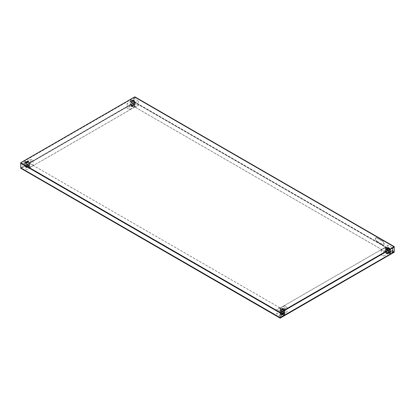 <?xml version="1.0" encoding="UTF-8"?>
<svg xmlns="http://www.w3.org/2000/svg" width="415" height="415" viewBox="0 0 415 415"><rect width="100%" height="100%" fill="white"/><g stroke="black" fill="none" stroke-linecap="round" stroke-linejoin="round"><path stroke-width="0.31" stroke-dasharray="2.08 1.56" d="M385.54 251.796L280.177 312.63L29.46 167.878L134.823 107.044L385.54 251.796L385.54 247.122L134.823 102.37L29.46 163.204L280.177 307.956L280.177 312.63M29.46 167.878L29.46 163.204M134.823 107.044L134.823 102.37M280.177 307.956L385.54 247.122M280.545 312.91L280.545 308.236L284.716 305.829L284.716 310.503L280.545 312.91L280.177 312.697L280.177 308.023L385.665 247.122L386.033 247.335L386.033 252.009L381.126 254.841L383.579 256.257L388.487 253.425L388.487 248.751L389.955 249.602L130.533 99.823L132.001 100.674L132.001 105.348L127.094 108.18L129.547 109.596L134.455 106.764L134.455 102.09L134.823 102.303L29.335 163.204L28.967 162.991L28.967 167.665L33.138 165.258L30.684 163.842L26.513 166.249L26.513 161.575L30.684 159.168L30.684 163.842M284.716 305.829L287.17 307.245L282.999 309.652L282.999 314.326L287.17 311.919L284.716 310.503M287.17 307.245L287.17 311.919M282.999 314.326L26.513 166.249M26.513 161.575L282.999 309.652M280.545 308.236L280.177 308.023M388.487 248.751L383.579 251.583L381.126 250.167L386.033 247.335M381.126 250.167L381.126 254.841M383.579 251.583L383.579 256.257M386.033 252.009L385.665 251.796L385.665 247.122M132.001 105.348L388.487 253.425M385.665 251.796L280.177 312.697M386.723 250.126L386.723 249.202L386.448 250.141L386.635 248.886L388.839 247.61L389.177 248.71L388.902 248.725L388.839 247.755L386.635 249.026L386.614 250.178M386.448 250.141L386.448 249.218L386.635 250.188M386.598 249.291L388.99 247.698L389.171 248.725L388.902 247.786M386.573 249.135L389.047 247.874M387.06 250.494L387.06 249.571L387.33 250.494L387.185 249.488L387.335 250.478L387.06 250.494L387.247 249.239L389.452 247.963L389.789 249.062L389.514 249.078L389.514 248.144L389.514 249.078M387.185 249.488L389.452 248.108L389.664 249.145L389.784 248.154L389.789 249.062M387.335 250.478L387.392 249.467L389.664 248.227M387.211 249.643L389.638 248.071M385.836 248.85L386.106 249.783L385.96 248.777L386.106 249.773L385.831 249.783L386.017 248.533L388.227 247.257L388.559 248.357L388.284 248.367L388.29 247.433L388.284 248.367M385.96 248.777L388.227 247.397L388.435 248.44L388.559 247.449L388.559 248.357M386.106 248.865L388.435 247.516M385.981 248.933L388.409 247.361M388.99 251.21L388.839 252.429L386.635 253.7L386.448 252.673L386.718 252.688L386.598 253.679M389.063 251.168L388.99 252.512L386.635 253.7M389.047 252.263L388.902 251.257L388.99 252.372L386.78 253.643L386.573 252.605L386.635 253.56L388.839 252.284M389.752 251.563L389.452 252.782L387.06 253.949L387.221 252.937L387.392 254.141L389.602 252.865L389.784 251.625L389.784 252.548M389.664 252.616L389.514 251.615L389.602 252.725L387.392 254.001L387.185 252.958L387.185 253.876M389.514 252.533L387.392 254.001M388.373 250.852L388.227 252.071L386.017 253.347L385.836 252.32L386.106 252.336L385.981 253.326M388.45 250.81L388.373 252.159L386.017 253.347M388.435 251.91L388.29 250.904L388.373 252.014L386.168 253.29L385.96 252.247L385.96 253.171M388.284 250.919L388.227 251.931L386.168 253.29M283.414 308.693L283.559 309.694L283.352 308.656L281.147 309.932L280.96 311.027L281.235 311.027L281.23 310.119L281.235 311.027M283.684 308.703L283.684 309.626L283.502 308.599L281.292 309.875L281.111 311.115L280.96 310.109L280.96 311.043M283.559 308.776L281.085 310.036M283.538 308.62L281.147 309.787L281.111 310.192M284.062 310.031L284.026 309.045L284.14 310.072M284.296 309.061L284.296 309.979L284.114 308.952L281.904 310.228L281.676 311.494L281.572 310.462L281.572 311.395M284.176 309.128L281.904 310.368L281.842 311.395L281.697 310.389L281.847 311.38M284.026 309.979L283.964 309.009L281.697 310.389M284.151 308.973L281.759 310.14L281.723 310.545M282.89 309.351L282.74 308.304L280.53 309.574L280.348 310.674L280.618 310.69L280.618 309.766M282.797 309.274L282.947 308.423L282.833 309.32M283.072 309.258L282.885 308.246L280.68 309.517L280.493 310.757L280.348 309.751M282.947 308.423L280.53 309.574M282.926 308.267L280.68 309.517M283.502 312.111L283.352 313.33L281.147 314.606L280.96 313.579L281.23 313.59L281.111 314.58M283.538 313.009L283.652 312.111M283.559 313.164L283.414 312.163L283.559 313.164L282.999 313.564M281.085 314.425L281.199 313.527L281.085 314.425L281.847 314.056L281.147 314.461M283.352 313.19L282.999 313.392L283.502 313.273M281.847 314.228L281.23 314.513M283.689 312.163L283.502 313.413L281.147 314.606M284.114 312.464L283.964 313.683L281.723 314.975M284.151 313.367L284.213 312.438M284.176 313.522L284.026 312.516L284.114 313.626L281.904 314.902M281.65 314.98L281.65 313.885M281.847 314.767L281.65 314.01M283.964 313.543L282.999 314.103L284.026 313.434M284.296 313.45L281.65 314.933M282.885 311.758L282.74 312.977L280.53 314.248L280.348 313.221L280.618 313.237L280.493 314.228M282.926 312.656L283.035 311.753M282.802 311.805L282.885 312.92L282.802 311.805M280.473 314.072L280.618 313.221M280.545 314.098L281.65 313.46L280.618 314.145M281.65 313.636L280.68 314.191M283.072 312.744L280.53 314.248M30.684 159.168L33.138 160.584L28.967 162.991M33.138 160.584L33.138 165.258M28.967 167.665L29.335 167.878L29.335 163.204M133.35 98.194L138.257 101.027L135.804 102.443L130.896 99.61L130.896 104.284L130.533 104.497L130.533 99.823L25.045 160.724L25.045 165.398L24.677 165.611L24.677 160.937L29.579 163.769L27.131 165.186L22.223 162.353L22.223 167.027L20.75 167.878L134.823 102.017L133.35 102.868L133.35 98.194L134.823 97.343L134.823 102.017L394.25 251.796L134.823 102.017L134.823 102.417L394.25 252.19L134.823 102.515L394.25 252.294M134.455 102.09L129.547 104.922L127.094 103.506L132.001 100.674M127.094 103.506L127.094 108.18M129.547 104.922L129.547 109.596M130.896 99.61L130.533 99.823L130.533 104.497L25.045 165.398L25.045 160.724L24.677 160.937M29.335 167.878L134.823 106.977L134.455 106.764M134.823 102.303L134.823 106.977M134.04 100.503L133.853 101.499L133.765 100.503L133.874 101.519L133.853 100.394L131.648 101.67L131.311 102.837L131.586 102.837L131.586 101.919L131.586 102.827M133.915 100.575L131.441 101.836L131.316 102.827L131.316 101.903L131.311 102.837M133.77 100.487L131.441 101.836M133.889 100.42L131.498 101.587L131.462 101.991M133.428 101.053L133.277 100.062L133.153 101.068L133.428 101.068L133.241 100.041L131.036 101.317L130.813 102.578L131.036 101.457L133.241 100.186L131.036 101.457M133.303 100.217L130.886 101.374L130.704 102.469L130.886 101.234L133.277 100.062M133.153 101.068L133.096 100.098M134.652 100.855L134.47 101.857L134.382 100.84L134.486 101.872L134.47 100.752L132.261 102.023L131.929 103.179L132.198 103.195L132.198 102.272M134.527 100.928L132.115 102.08L131.929 103.179L131.929 102.256M134.382 101.779L134.32 100.809L132.115 102.08M134.507 100.772L132.261 102.023M131.498 105.296L131.648 106.489L134.04 104.891L133.926 103.864L133.708 105.125L131.498 106.401L131.316 105.374L131.316 106.297M131.399 105.327L131.498 106.261L133.708 104.985L133.77 103.958L133.853 105.068L131.648 106.344L131.55 105.322M130.865 104.928L131.036 106.131L133.241 104.86L133.428 103.605L133.158 103.605L133.096 104.772L130.886 106.048L130.704 105.021L130.886 105.908L133.096 104.632L133.303 103.688L133.241 104.715L131.036 105.991M130.824 105.872L130.938 104.969M132.115 105.649L132.261 106.842L134.47 105.566L134.657 104.31L134.382 104.31L134.32 105.483L132.115 106.754M132.037 105.69L132.074 106.733M132.017 105.68L132.115 106.614L134.32 105.337L134.527 104.398L134.47 105.426L132.261 106.697M132.053 106.577L132.167 105.68M25.938 163.832L26.161 162.716L28.365 161.44L28.552 162.327L28.277 162.327L28.22 161.357L26.01 162.628L25.829 163.728L26.01 162.488L28.22 161.212L28.552 162.327L28.365 161.3L26.161 162.571L25.86 163.795M25.548 162.364L27.743 161.098L25.548 162.364L25.486 163.386L25.398 162.275L27.608 160.999L27.789 161.886L27.608 160.859L25.398 162.135L25.299 163.463M25.216 162.452L25.248 163.437M27.608 160.999L27.774 162.063M25.362 162.54L27.753 160.942L27.701 162.021M27.94 161.959L27.789 160.968M26.55 164.19L26.773 163.069L28.983 161.793L29.164 162.68L28.832 161.71L26.627 162.986L26.441 164.081L26.627 162.841L28.832 161.57L29.164 162.68L28.983 161.653L26.773 162.929L26.477 164.148M28.22 165.886L26.01 167.162L25.829 166.275L26.161 167.39L28.365 166.114L28.552 164.859L28.282 164.859L28.22 166.031L26.01 167.302L25.989 166.187M25.953 167.126L26.062 166.228M28.428 165.865L28.282 164.859L28.365 165.974L26.098 167.214M27.608 165.533L25.398 166.809L25.216 165.922L25.548 167.038L27.753 165.761L27.94 164.506L27.67 164.506L27.608 165.673L25.398 166.949M25.362 166.929L25.299 165.876M25.336 166.773L25.45 165.87M27.815 165.512L27.67 164.506L27.753 165.621L25.548 166.892M26.679 166.581L26.773 167.743L29.164 166.15L28.972 165.17L28.832 166.384L26.627 167.66M26.591 167.639L26.529 166.581M29.04 166.223L28.894 165.227L28.983 166.327L26.565 167.484M26.773 167.603L28.894 166.135M377.079 241.245L382.718 244.502A2.08 1.204 -120 0 0 383.761 244.606A2.08 1.204 -120 0 0 384.077 242.936A2.08 1.204 -120 0 0 382.718 241.105L377.079 237.847A2.08 1.204 -120 0 0 376.037 237.743A2.08 1.204 -120 0 0 375.72 239.408A2.08 1.204 -120 0 0 377.079 241.245L376.711 241.457L382.35 244.715A2.08 1.204 -120 0 0 383.393 244.819A2.08 1.204 -120 0 0 383.714 243.149A2.08 1.204 -120 0 0 382.35 241.317L376.711 238.06A2.08 1.204 -120 0 0 375.668 237.956A2.08 1.204 -120 0 0 375.352 239.621A2.08 1.204 -120 0 0 376.711 241.457M390.323 249.389L385.421 246.557L387.869 245.141L392.777 247.973M387.869 245.141L387.869 249.814L385.421 251.231L390.323 254.063M390.323 251.231L387.869 249.814M385.421 246.557L385.421 251.231M394.25 247.122L134.823 97.343L394.25 247.122M135.804 102.443L135.804 107.117L138.257 105.701L133.35 102.868M130.896 104.284L135.804 107.117M138.257 101.027L138.257 105.701M281.65 312.132L276.743 309.3L279.196 307.883L279.196 312.557L276.743 313.973L281.65 316.806M276.743 309.3L276.743 313.973M279.196 307.883L284.104 310.716M281.967 314.16L279.196 312.557M22.223 167.027L27.131 169.86L29.579 168.443L24.677 165.611M27.131 165.186L27.131 169.86M29.579 163.769L29.579 168.443M134.823 96.851L394.25 246.728L134.823 96.949L134.823 97.343L22.223 162.353M134.823 96.949L20.75 162.81L134.823 96.949M20.75 168.272L134.823 102.417L20.75 168.272M20.75 168.376L134.823 102.515M387.06 249.571L387.392 249.327M386.106 249.773L386.158 248.767L388.227 247.397M385.831 249.783L386.168 248.616M386.448 253.596L386.448 252.688M388.99 252.372L386.723 253.596L386.723 252.673M389.026 252.107L388.974 252.522L386.77 253.793M389.452 252.782L387.392 254.141M389.638 252.46L389.602 252.865M385.836 253.243L385.831 252.336M388.373 252.014L386.033 253.197M388.227 252.071L386.158 253.441M388.409 251.755L388.362 252.164M281.904 310.228L281.572 310.477M280.493 309.839L280.343 310.69M280.473 309.683L280.618 310.674M282.74 308.304L280.67 309.668M280.96 314.497L280.96 313.59M281.292 314.549L281.235 313.579M281.759 314.959L284.114 313.766M283.964 313.683L284.301 312.516M284.114 313.626L284.026 312.531M280.348 314.145L280.343 313.237M282.74 312.977L280.67 314.342M133.853 100.394L131.311 101.919M130.886 101.374L130.974 102.469M132.074 102.344L131.929 103.195M132.053 102.189L132.203 103.179M134.47 100.752L132.126 101.929M134.32 100.809L132.25 102.178M133.853 105.213L133.889 104.808M131.498 106.261L133.853 105.068M131.648 106.489L133.708 105.125M131.586 105.374L131.648 106.344M131.036 106.131L133.231 104.865L133.277 104.456M130.886 105.908L133.241 104.715M130.699 105.037L130.704 105.939M132.126 106.603L134.47 105.426M132.261 106.842L134.32 105.483M26.098 163.728L25.953 162.737M26.01 162.488L28.365 161.3M25.823 163.743L26.161 162.571M27.815 161.124L27.665 161.969M25.486 163.375L25.398 162.275M26.716 164.081L26.565 163.09M29.04 161.829L28.894 162.68M26.716 163.162L28.832 161.71M26.441 164.096L26.638 162.836L28.983 161.653M28.365 166.114L28.402 165.71M26.161 167.39L28.22 166.031M26.01 167.162L28.365 165.974M26.098 166.275L26.161 167.245M25.823 166.291L25.829 167.198M25.548 167.038L27.743 165.772L27.789 165.357M25.398 166.809L27.753 165.621M26.773 167.743L28.832 166.384M26.638 167.51L28.983 166.327M382.718 244.502L382.35 244.715M377.079 237.847L376.711 238.06M382.718 241.105L382.35 241.317M386.448 249.218L388.85 247.599L389.177 247.786L389.177 248.71M386.723 249.202L388.902 247.802L388.902 248.725M387.257 249.228L389.467 247.957L389.789 248.144M387.335 249.56L389.514 248.154M386.033 248.523L388.238 247.247L388.559 247.433M388.902 251.272L388.902 252.19M389.177 251.257L389.177 252.18M389.514 251.625L389.467 252.631L387.257 253.902M387.335 253.949L387.335 253.031M387.06 253.964L387.06 253.041M386.106 253.243L386.106 252.32M388.559 250.904L388.559 251.822M283.414 309.626L283.414 308.703L281.235 310.109M283.689 309.611L283.689 308.693L283.362 308.506L280.96 310.119M284.026 309.056L281.847 310.462M284.301 309.964L283.979 308.859L281.769 310.135M283.072 308.335L282.75 308.148L280.545 309.424M283.414 312.173L283.414 313.097M283.689 313.081L281.282 314.7M281.572 314.866L281.572 313.948M282.797 311.821L282.75 312.822M283.072 311.805L282.874 313.071M133.765 101.421L133.765 100.503L131.586 101.903M134.04 101.41L133.718 100.3M133.428 100.134L133.106 99.948L130.896 101.224L130.699 102.484M134.657 101.763L134.657 100.84L134.33 100.658M133.765 104.891L133.765 103.973M134.04 104.881L134.04 103.958M130.974 105.021L130.974 105.944M133.153 104.539L133.153 103.62M133.428 104.523L133.428 103.605M132.203 105.726L132.203 106.65M134.33 105.332L134.382 104.326M134.455 105.576L134.657 104.31M131.929 105.742L131.929 106.665M28.23 161.207L28.552 162.312M26.098 162.81L28.277 161.404L28.277 162.327M25.211 163.391L25.408 162.125L27.618 160.849L27.94 161.036M28.843 161.56L29.169 161.746L29.169 162.664M28.277 165.798L28.277 164.874M28.552 165.782L28.552 164.859M25.486 165.922L25.486 166.846M27.665 165.44L27.665 164.522M27.94 165.429L27.94 164.506M25.211 165.938L25.211 166.856M26.716 166.633L26.716 167.551M28.843 166.233L28.894 165.227M28.967 166.477L29.169 165.217M26.441 166.643L26.441 167.567M376.037 237.743L375.668 237.956M383.761 244.606L383.393 244.819"/><path stroke-width="0.62" d="M284.104 315.39L284.467 315.177L284.467 310.503L389.955 249.602L389.955 254.276L390.323 254.063L390.323 249.389L389.955 249.602L389.955 254.276L284.467 315.177L284.467 310.503L284.104 310.716L284.104 315.39L282.579 314.513M282.999 313.392L281.847 314.056L282.999 313.392M282.999 313.564L281.847 314.228M281.847 314.762L282.999 314.098L281.847 314.767M281.65 314.01L281.904 315.042M281.769 314.809L281.811 313.88M282.74 312.832L281.65 313.465L282.75 312.822M282.885 312.92L281.65 313.636M392.777 252.647L394.25 251.796L394.25 247.122L392.777 247.973L392.777 252.647L390.323 251.231M281.65 316.806L281.65 312.132L280.177 312.983L280.177 317.657L281.65 316.806M282.428 314.425L281.967 314.16M280.177 318.149L20.75 168.272L280.177 318.051L394.25 252.19L280.177 318.149L280.177 317.657L20.75 167.878L280.177 317.657L394.25 251.796L394.25 252.19L280.177 318.051L20.75 168.272L20.75 163.204L280.177 312.983L20.75 163.204L20.75 162.81L280.177 312.583L394.25 246.728L394.25 247.122L280.177 312.983L280.177 312.583L20.75 162.706L280.177 312.485L394.25 246.624L134.823 96.851L20.75 162.706M280.177 312.485L394.25 246.624M281.847 314.85L281.847 313.932"/></g></svg>
